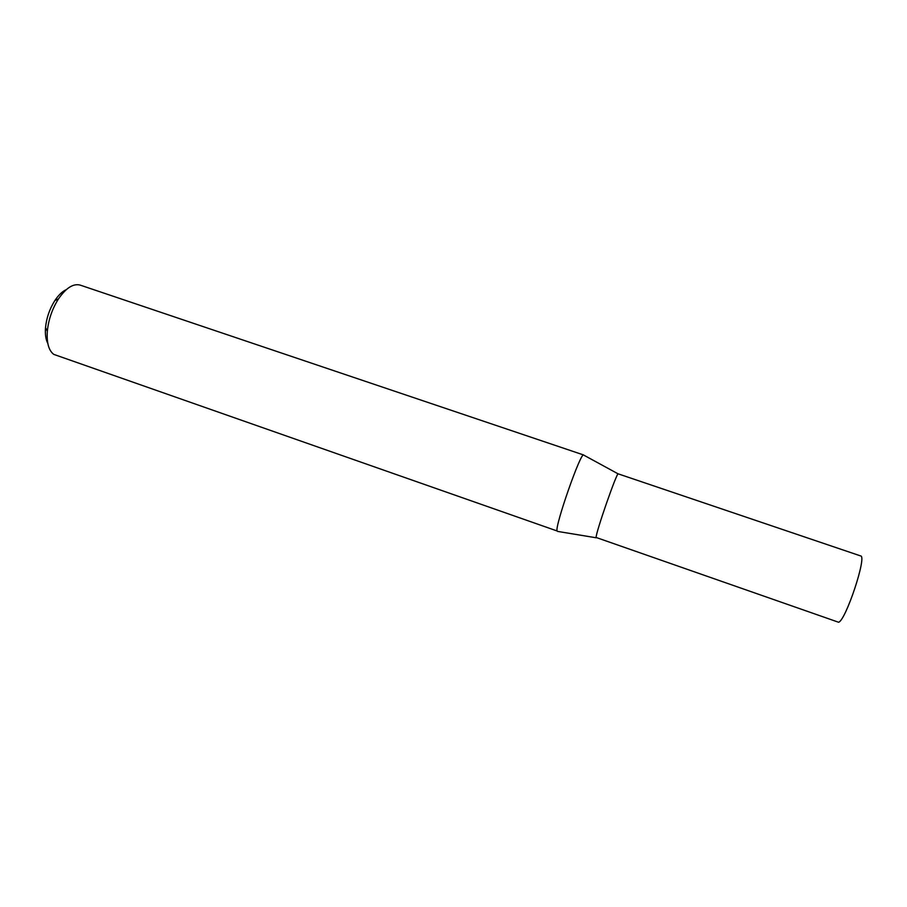 <?xml version="1.0" encoding="UTF-8"?>
<svg xmlns="http://www.w3.org/2000/svg" width="907" height="907" viewBox="0 0 907 907"><rect width="100%" height="100%" fill="white"/><g stroke="black" fill="none" stroke-linecap="round" stroke-linejoin="round"><path stroke-width="1.36" d="M596.137 537.477L838.556 622.247C845.664 620.841 867.273 555.787 860.618 555.923L618.257 473.873C617.145 471.209 595.468 533.486 596.137 537.477M557.068 530.958L53.785 354.388C48.717 350.533 46.563 342.823 47.334 331.248C48.513 319.604 52.221 308.822 58.467 298.913C66.064 287.893 73.297 283.29 80.167 285.104L583.654 454.985C580.979 451.267 554.801 526.003 557.068 530.958M47.81 343.413C45.769 339.513 45.01 334.264 45.52 327.654C46.495 317.915 49.59 308.902 54.817 300.625C58.479 295.104 62.311 291.43 66.324 289.616M596.182 537.783L557.601 531.411M45.52 327.654L47.334 331.248M54.817 300.625L58.467 298.913M618.166 473.885L583.836 455.167"/></g></svg>
